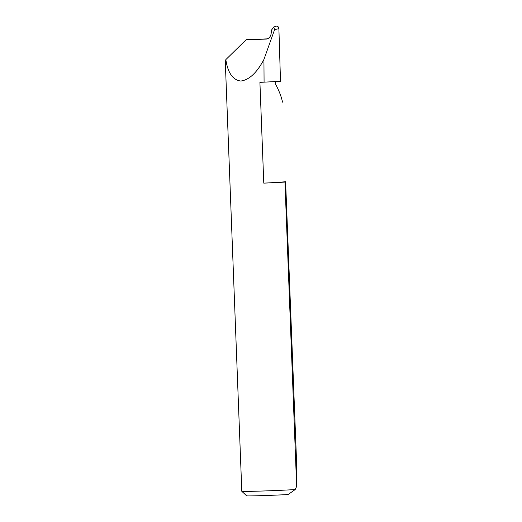 <?xml version="1.0" encoding="UTF-8"?>
<svg xmlns="http://www.w3.org/2000/svg" width="522" height="522" viewBox="0 0 522 522"><rect width="100%" height="100%" fill="white"/><g stroke="black" fill="none" stroke-linecap="round" stroke-linejoin="round"><path stroke-width="0.78" d="M263.78 183.137A54.288 0.946 -2.2 0 0 279.492 182.224A54.288 0.946 -2.2 0 0 285.606 181.682L296.6 462.557L296.653 486.413L284.96 182.061A29.284 0.509 177.8 0 1 284.81 182.074A29.284 0.509 177.8 0 1 263.78 183.137L259.91 82.332A29.284 0.509 -2.2 0 0 264.08 82.156A82.789 1.442 -2.2 0 0 280.503 81.282L278.892 28.658L274.598 29.61L273.789 26.974L271.708 29.8L271.042 34.23C270.311 37.101 268.686 38.726 266.168 39.098L266.494 39.072M275.629 81.556L275.74 84.544C279.002 90.554 281.273 96.42 282.552 102.142M266.331 39.091L246.201 39.672L267.394 38.856M295.178 489.558L288.098 494.543A24.599 0.431 177.8 0 1 261.705 495.639A24.599 0.431 177.8 0 1 246.671 495.828L241.81 491.326A29.284 0.509 -2.2 0 0 241.81 491.326A29.284 0.509 -2.2 0 0 262.638 491.013A29.284 0.509 -2.2 0 0 295.178 489.558L296.653 486.413M241.803 491.319L225.347 62.986L225.83 59.625C227.846 72.878 232.832 80.016 240.805 81.04C249.177 79.944 256.883 72.747 263.93 59.456L264.08 82.156M263.93 59.456L274.598 29.61M225.83 59.625L246.201 39.672M276.503 26.1L273.789 26.974L276.503 26.1C277.906 26.211 278.702 27.066 278.892 28.658M284.96 182.061L285.606 181.682"/></g></svg>

